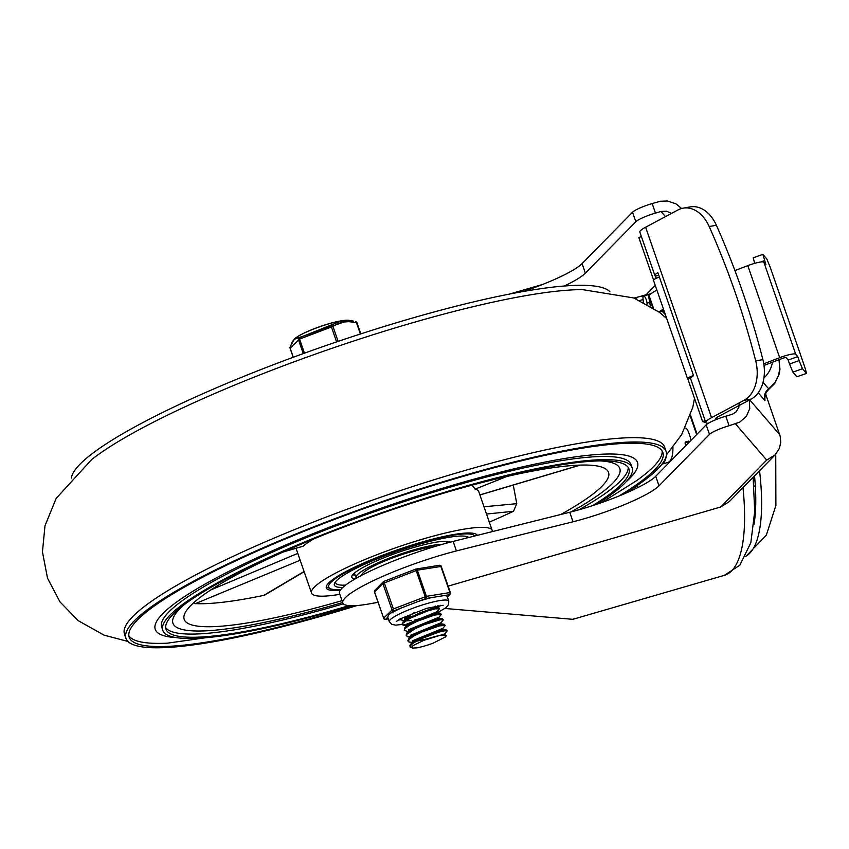 <?xml version="1.0" encoding="UTF-8"?>
<svg xmlns="http://www.w3.org/2000/svg" width="849" height="849" viewBox="0 0 849 849"><rect width="100%" height="100%" fill="white"/><g stroke="black" fill="none" stroke-linecap="round" stroke-linejoin="round"><path stroke-width="1.27" d="M759.547 470.771A153.096 46.037 73.8 0 1 746.048 556.191A153.096 46.037 73.8 0 1 745.74 556.371M753.976 524.417A146.293 43.989 -106.2 0 0 754.528 475.886M672.928 447.37A40.826 12.279 -106.2 0 1 667.919 462.418L661.965 464.148A40.826 12.279 -106.2 0 0 666.412 454.99L681.62 434.699L692.784 407.34L694.514 398.277M637.684 487.655A132.688 39.903 73.8 0 1 636.824 485.734M643.096 299.559L639.859 300.504M632.717 488.483A5.105 1.539 -106.2 0 0 633.662 489.608M634.776 489.077L635.795 486.435M647.118 304.165L647.023 303.189A5.105 1.539 -106.2 0 0 645.622 298.19A5.105 1.539 -106.2 0 0 643.595 296.025A5.105 1.539 -106.2 0 0 643.011 298.668L643.34 302.17M636.75 299.145L636.463 297.532M642.98 297.373L642.704 295.717M650.175 294.242A5.105 1.539 -106.2 0 0 649.825 294.221L643.595 296.025M664.353 313.621A5.105 1.539 -106.2 0 0 662.719 310.554M663.748 309.927A57.743 9.18 160.9 0 0 661.859 311.084L665.393 314.671M661.859 311.084L658.962 311.933M685.621 445.81L685.26 444.059A2.547 0.764 73.8 0 1 685.44 442.011A2.547 0.764 73.8 0 1 685.642 442.042L688.762 441.13A2.547 0.764 -106.2 0 0 688.55 441.109A2.547 0.764 -106.2 0 0 688.39 441.236M690.853 440.482A6.803 2.048 -106.2 0 0 689.781 435.664L688.857 433.001A6.803 2.048 -106.2 0 0 685.43 428.098L685.185 428.129M708.331 423.28L708.299 423.28A23.814 3.789 -19.1 0 1 705.784 422.494L702.601 421.624L705.137 420.637M690.608 377.667L687.764 378.771L702.601 421.624M653.55 279.947L638.851 237.529L641.388 236.553M689.77 441.586L688.762 441.13M688.189 443.189L685.642 442.042M656.871 290.071A61.149 9.721 160.9 0 0 648.933 295.155A10.209 1.624 160.9 0 0 648.509 295.526L650.323 306.033M658.877 311.87A61.149 9.721 -19.1 0 1 663.472 309.121M687.764 378.771A6.283 0.998 -19.1 0 1 687.531 378.612A6.283 0.998 -19.1 0 1 693.484 375.502M659.408 277.103A6.283 0.998 160.9 0 0 653.465 280.223L687.531 378.612M751.174 399.083A34.024 23.836 -100 0 0 762.89 359.626A616.639 432.056 -100 0 0 716.365 225.25A34.024 23.836 -100 0 0 690.322 206.88L683.148 208.143A34.024 23.836 80 0 1 709.191 226.524A616.639 432.056 80 0 1 755.716 360.889A34.024 23.836 80 0 1 744.011 400.346L751.174 399.083L718.721 416.392A13.605 2.165 160.9 0 0 715.431 419.162A13.605 2.165 160.9 0 0 716.142 419.555M656.213 278.345L655.46 276.19A23.814 3.789 -19.1 0 1 654.95 275.702L639.838 232.064A23.814 3.789 160.9 0 1 645.611 227.224L678.064 209.915A34.024 23.836 80 0 1 683.148 208.143M789.549 364.019L792.87 372.149L802.464 368.721L799.142 360.581L789.549 364.019L788.169 360.05L786.121 357.662A3.407 0.541 160.9 0 0 782.109 358.522L764.004 365.452M734.926 270.576L747.81 265.641A13.605 2.165 160.9 0 1 763.845 262.192L765.894 264.57L762.901 254.456L766.88 259.083L770.202 267.212L804.831 367.192L806.55 373.411L796.85 376.765L806.55 373.411M762.795 254.392L753.201 257.82L754.687 263.349M654.95 275.702A23.814 3.789 -19.1 0 1 657.826 272.55L693.548 375.704A23.814 3.789 160.9 0 0 690.672 378.856L705.784 422.494A23.814 3.789 -19.1 0 1 711.547 417.655L744.011 400.346M655.46 276.19L658.76 275.235M690.768 378.166L690.279 376.744M796.85 376.765L792.87 372.149M802.464 368.721L806.444 373.337M763.76 363.775L779.679 357.684A13.605 2.165 -19.1 0 1 795.715 354.235L797.763 356.622L799.142 360.581M797.763 356.622L788.169 360.05M671.591 213.364L666.539 211.189L661.042 211.465L665.478 216.622M650.896 293.743L634.065 298.063M523.536 291.462A64.641 10.284 -19.1 0 0 582.085 263.636L585.375 273.155L635.827 221.738A17.012 2.706 -19.1 0 1 655.46 213.088L661.042 211.465M585.375 273.155A64.641 10.284 -19.1 0 1 564.288 286.017M739.129 402.946L738.885 407.212L736.147 411.829L732.443 414.227L725.799 416.212A17.012 2.706 160.9 0 0 706.166 424.871L655.725 476.289A64.641 10.284 160.9 0 1 569.732 512.255L453.122 541.407A85.049 13.531 160.9 0 0 339.515 593.44L342.805 602.96A85.049 13.531 160.9 0 0 369.623 603.83A1220.31 194.092 160.9 0 1 378.06 602.334M582.085 263.636L632.526 212.218A17.012 2.706 -19.1 0 1 652.159 203.558L660.32 201.266L667.505 201.001L676.006 203.856L681.471 208.387M765.511 393.649L780.167 436.184L780.751 442.35L779.371 448.399L775.105 454.915L729.217 501.674L720.663 507.012L448.155 586.128M444.95 608.468L572.842 619.324L724.356 575.335L739.797 565.243L750.824 542.787L754.719 511.353L753.116 477.318M775.105 454.915L766.7 460.094L720.663 507.012M749.327 400.07L749.741 408.624L746.303 416.477L739.67 422.176L729.1 425.742A17.012 2.706 160.9 0 0 709.467 434.391L659.015 485.808A64.641 10.284 160.9 0 1 573.033 521.774L456.412 550.927A85.049 13.531 160.9 0 0 342.805 602.96M453.122 541.407L456.412 550.927M778.989 359.721L779.785 369.145L778.31 376.043L775.169 382.305L768.738 388.948A10.209 10.061 -40.7 0 0 764.938 400.601L764.875 396.844M772.441 362.226A27.221 26.818 139.3 0 1 763.93 377.964M764.907 397.512L766.106 392.387L768.982 389.15L763.039 382.326M357.036 605.539A285.784 45.453 -19.1 0 1 125.981 638.406L124.485 634.086A285.784 45.453 -19.1 0 1 159.325 596.009A285.784 45.453 -19.1 0 1 456.348 473.01A285.784 45.453 -19.1 0 1 664.576 447.052L666.072 451.381A285.784 45.453 -19.1 0 1 624.471 493.736M666.741 318.577L659.577 312.4L633.768 297.957L582.435 289.605A285.784 45.453 160.9 0 0 347.39 343.102A285.784 45.453 160.9 0 0 108.056 447.954A285.784 45.453 160.9 0 0 91.66 459.553L56.172 498.384L44.997 525.743L42.45 551.871L47.502 578.137L59.929 601.824L78.214 620.672L104.013 635.126L127.955 641.462M599.861 460.88A236.447 37.611 -19.1 0 1 619.802 468.521A236.447 37.611 -19.1 0 1 571.133 511.894A236.447 37.611 160.9 0 0 619.802 468.521A236.447 37.611 160.9 0 0 599.861 460.88M342.656 602.535A236.447 37.611 -19.1 0 1 172.941 623.262A236.447 37.611 -19.1 0 1 183.883 604.934A236.447 37.611 160.9 0 0 172.941 623.262A236.447 37.611 160.9 0 0 342.656 602.535M601.814 502.512L636.463 480.746A282.377 44.912 160.9 0 0 662.124 450.968M128.825 635.636A282.377 44.912 160.9 0 0 167.412 643.171L244.236 632.272M354.67 605.687A282.377 44.912 -19.1 0 1 129.197 637.291A282.377 44.912 -19.1 0 1 163.624 599.67A282.377 44.912 -19.1 0 1 457.112 478.136A282.377 44.912 -19.1 0 1 662.857 452.496A282.377 44.912 -19.1 0 1 619.038 495.996M125.981 638.406A285.784 45.453 -19.1 0 1 160.822 600.328A285.784 45.453 -19.1 0 1 457.844 477.329A285.784 45.453 -19.1 0 1 666.072 451.381M71.38 478.083A285.784 45.453 -19.1 0 1 106.56 443.624A285.784 45.453 -19.1 0 1 393.299 323.702A285.784 45.453 -19.1 0 1 609.837 291.621M350.595 605.74A248.354 39.5 -19.1 0 1 162.785 630.329L161.681 627.156A248.354 39.5 -19.1 0 1 191.97 594.067A248.354 39.5 -19.1 0 1 450.097 487.177A248.354 39.5 -19.1 0 1 631.051 464.626L632.155 467.799A248.354 39.5 -19.1 0 1 596.327 504.402M162.785 630.329A248.354 39.5 -19.1 0 1 193.063 597.24A248.354 39.5 -19.1 0 1 451.201 490.351A248.354 39.5 -19.1 0 1 632.155 467.799M165.661 627.56A244.958 38.958 160.9 0 0 343.336 603.809M579.05 509.761A244.958 38.958 160.9 0 0 628.175 467.396M348.96 605.645A244.958 38.958 -19.1 0 1 166.001 629.215A244.958 38.958 -19.1 0 1 195.864 596.582A244.958 38.958 -19.1 0 1 450.458 491.157A244.958 38.958 -19.1 0 1 628.939 468.913A244.958 38.958 -19.1 0 1 592.591 505.633M264.962 594.916L263.71 595.393A224.539 35.711 -19.1 0 1 195.45 603.618L193.795 602.663M513.252 485.066L516.776 503.68L513.518 511.278A224.539 35.711 -19.1 0 1 489.311 522.135M560.722 514.505A224.539 35.711 160.9 0 0 608.553 472.415A224.539 35.711 160.9 0 0 449.864 491.369A224.539 35.711 160.9 0 0 441.904 493.704M328.319 533.034A224.539 35.711 160.9 0 0 184.191 619.367A224.539 35.711 160.9 0 0 342.009 600.668M339.823 594.332A95.597 15.208 -19.1 0 1 311.53 593.037A95.597 15.208 -19.1 0 1 424.638 538.542A95.597 15.208 -19.1 0 1 492.208 530.476A95.597 15.208 -19.1 0 1 492.324 531.601M283.598 551.861L303.082 546.236A95.597 15.208 -19.1 0 1 313.737 538.924M472.044 485.161L475.122 489.12A95.597 15.208 -19.1 0 1 478.74 491.592L492.208 530.476M340.269 590.288A79.955 12.714 -19.1 0 1 326.313 587.922A79.955 12.714 -19.1 0 1 396.939 550.014A79.955 12.714 -19.1 0 1 477.318 535.358M442.435 544.305A48.478 7.715 160.9 0 0 424.511 547.053A48.478 7.715 160.9 0 0 377.699 562.961A48.478 7.715 160.9 0 0 356.06 577.628A48.478 7.715 160.9 0 0 356.421 578.169M468.754 537.502A71.443 11.366 160.9 0 0 435.24 540.081A71.443 11.366 160.9 0 0 366.248 563.534A71.443 11.366 160.9 0 0 334.357 585.141A71.443 11.366 160.9 0 0 342.752 587.476M335.779 581.469A69.406 11.037 160.9 0 0 335.737 582.881A69.406 11.037 160.9 0 0 345.607 585.099M466.992 537.937A69.406 11.037 160.9 0 0 466.897 537.459A69.406 11.037 160.9 0 0 465.995 536.377M450.119 542.193A52.394 8.331 160.9 0 0 409.664 548.687A52.394 8.331 160.9 0 0 358.193 570.337A52.394 8.331 160.9 0 0 351.804 577.32A52.394 8.331 160.9 0 0 355.115 578.912M352.717 574.784A52.394 8.331 160.9 0 0 355.169 575.06M447.19 542.978A52.394 8.331 160.9 0 0 448.537 541.598M434.699 546.576A42.524 6.76 160.9 0 0 389.511 559.12A42.524 6.76 160.9 0 0 361.621 575.357M446.892 630.255L444.78 629.958L438.572 631.306L429.827 634.203L413.474 642.003L409.929 645.229L410.078 646.98L410.566 645.473L413.516 642.958L420.637 639.01L438.53 632.197L444.876 630.775L447.158 631.03L444.42 634.352M444.908 634.914L444.579 633.97L423.683 640.39A16.736 2.664 160.9 0 1 441.491 635.211L445.937 635.158L446.319 635.763L445.375 636.994L433.086 643.171A20.132 3.205 -19.1 0 1 416.976 647.84L412.582 648.084L410.078 646.98M445.237 625.469L444.271 624.355L439.602 624.991L422.399 630.849L414.142 634.872L408.921 638.49L407.881 640.655M416.233 641.292L427.217 638.798M412.126 642.513L408.401 641.802L409.08 639.424L414.132 635.837L422.303 631.815L439.602 625.851L445.226 625.48L442.488 628.801M443.295 619.897L442.509 618.825L440.069 618.963L424.267 623.739L408.656 631.56L406.438 633.566L406.215 635.837M411.065 636.113L412.232 636.007M410.205 636.962L406.225 635.869L406.713 634.362L415.278 628.642L424.16 624.694L440.132 619.791L443.305 619.919L440.567 623.251M441.384 614.368L439.878 613.233L426.145 616.777L409.059 624.482L404.517 628.005L404.304 630.319L404.793 628.812L409.08 625.437L416.817 621.436L434.476 615.058L441.384 614.368L438.646 617.69M408.157 631.645L404.304 630.319M406.236 626.095L402.384 624.758L402.872 623.251L410.003 618.274L427.79 610.898L435.261 608.871L439.464 608.807L438.954 607.799L427.875 609.985L418.716 613.318L403.986 621.086L402.118 624.004M402.341 624.323L406.193 625.055M439.464 608.807L436.715 612.14M404.304 620.534L401.63 620.057L400.431 618.688M402.872 622.137L405.366 619.356L434.975 607.088L434.614 608.149M404.453 620.375L404.686 618.624L414.737 612.299M434.964 606.218L435.293 607.141M404.782 627.698L407.287 624.928L436.895 612.638L440.578 613.275M404.655 620.566L405.069 619.717M406.374 625.925L406.618 624.174L436.885 611.747L437.214 612.702M423.407 617.775L414.906 619.972M411.309 620.608L405.854 620.799M406.713 633.248L409.218 630.478L438.827 618.199L442.509 618.825M408.401 631.752L408.539 629.735L438.806 617.308L439.135 618.252M410.428 637.238L411.139 636.028L440.737 623.75L440.387 624.811M410.322 637.312L410.46 635.285L440.737 622.879M410.555 644.359L413.06 641.589L442.669 629.311L446.351 629.937M412.243 642.863L412.381 640.846L442.658 628.419L442.987 629.364M423.683 640.39L413.198 645.505L411.585 647.225L412.582 648.084M441.491 635.211L445.407 634.999M293.276 357.259L290.188 348.302M304.441 353.184L299.57 339.101L290.125 348.154A1.698 1.465 -164.2 0 1 290.05 347.241L290.05 347.241A1.698 1.698 0 0 0 290.082 348.26L293.202 357.28M338.125 341.394L332.935 326.387L299.57 339.101L298.944 337.955A1.698 1.613 94.6 0 0 298.434 339.685L303.252 353.608M356.867 322.726L348.971 321.644L343.643 321.994L338.157 323.586L332.935 326.387A1.698 1.274 -123.1 0 0 331.524 325.39L331.375 326.844L336.597 341.914M356.813 322.567A1.698 1.613 94.6 0 0 355.742 321.538M360.804 333.869L356.909 322.62A1.698 1.698 0 0 0 355.657 321.516L355.604 321.506A1.698 1.114 101.8 0 1 355.657 321.516L355.657 321.516A1.698 1.114 101.8 0 1 356.431 322.588L360.39 334.007M290.05 347.241L294.168 339.282A30.161 4.797 -19.1 0 1 329.168 323.745A30.161 4.797 -19.1 0 1 348.918 320.328L353.566 321.113L347.867 320.551L339.897 321.516L298.944 337.955L295.717 338.422L292.565 341.277L290.432 346.625M344.248 320.657L346.148 320.2M301.512 334.336L298.806 335.843M449.333 594.725A1.698 1.602 44.5 0 0 450.341 592.687L449.917 592.56A1.698 1.242 80.8 0 1 449.333 594.725L447.306 596.794A31.466 5.009 160.9 0 0 447.264 596.688A31.466 5.009 160.9 0 0 443.56 595.658L449.333 594.725M388.322 618.825L385.722 619.25L387.76 617.17L388.524 614.814L394.032 610.781L425.837 598.524A1.698 1.242 -99.2 0 0 426.41 596.348L417.347 570.167A1.698 1.242 -99.2 0 0 415.67 569.159L425.837 598.524L443.56 595.658M383.759 581.459A1.698 1.602 44.5 0 0 382.857 583.465L391.92 609.646A1.698 1.602 44.5 0 0 394.032 610.781L383.801 581.427L415.564 569.201M384.905 619.271A1.698 1.242 -99.2 0 0 385.722 619.25A1.698 1.602 -135.5 0 1 383.61 618.114L374.547 591.933A1.698 1.602 -135.5 0 1 374.887 590.288A1.698 1.698 0 0 0 374.494 592.029L374.6 592.082M439.166 565.37A1.698 1.242 80.8 0 1 440.854 566.368L449.917 592.56L426.41 596.348L393.045 609.062L383.568 618.221A1.698 1.698 0 0 0 385.446 619.346L388.343 618.879M431.61 597.59A31.466 5.009 160.9 0 0 418.026 601.538M401.842 607.767A31.466 5.009 160.9 0 0 391.983 612.861M387.76 617.17A31.466 5.009 160.9 0 0 387.791 617.287L389.298 621.648L391.867 624.408L395.655 625.129L402.277 624.45M412.465 616.087A23.814 3.789 -19.1 0 1 407.934 617.287M438.095 605.634A23.814 3.789 -19.1 0 1 435.441 607.173M435.049 606.441A20.408 3.247 160.9 0 0 435.611 606.08M409.642 616.225A20.408 3.247 160.9 0 0 410.173 616.087M647.023 303.189L649.697 302.414M648.509 295.526L652.658 307.497M690.248 416.052L696.658 434.561M648.933 295.155L653.369 307.964M690.524 415.235L697.071 434.147M762.89 359.626L755.716 360.889M709.191 226.524L716.365 225.25M760.566 262.023L764.514 260.611M716.28 417.92L716.768 419.31M645.611 227.224L711.547 417.655M763.845 262.192L795.715 354.235M747.81 265.641L779.679 357.684M634.299 298.158L645.845 294.805A11.058 3.322 -106.2 0 0 646.333 294.507L655.258 285.402M742.992 487.634A165.003 49.613 73.8 0 1 724.356 575.335M779.722 434.688L749.731 399.858M758.221 392.8L764.938 400.601M735.51 423.874L766.7 460.094M725.799 416.212L729.1 425.742M652.159 203.558L655.46 213.088M632.526 212.218L635.827 221.738M706.166 424.871L709.467 434.391M655.725 476.289L659.015 485.808M569.732 512.255L573.033 521.774M176.125 637.588A255.156 40.582 -19.1 0 1 383.09 507.543A255.156 40.582 -19.1 0 1 626.159 481.754M475.122 489.12L506.874 476.469M579.984 465.103L479.887 494.893M486.519 514.048L513.518 511.278M516.765 503.68L483.994 506.757M304.069 571.504L263.71 595.393M195.45 603.618L300.164 560.234M297.797 553.378L210.828 589.928M303.082 546.236L284.213 551.574M340.852 589.493A77.397 12.31 -19.1 0 1 377.402 557.729A77.397 12.31 -19.1 0 1 474.793 535.995M343.484 320.498A29.312 4.659 160.9 0 0 298.551 336.055M383.674 618.274L374.494 592.029L382.857 583.465L417.347 570.167L441.331 566.4A1.698 1.698 0 0 0 439.453 565.275L415.946 569.074A1.698 1.698 0 0 0 415.607 569.159L383.801 581.427A1.698 1.698 0 0 0 383.196 581.82L374.887 590.288M441.278 566.506L450.394 592.581A1.698 1.698 0 0 1 450.002 594.332L447.381 597.006M447.264 596.688L448.781 601.05A31.466 5.009 160.9 0 0 426.538 603.713A31.466 5.009 160.9 0 0 389.298 621.648M407.616 618.645A23.814 3.789 -19.1 0 1 405.642 619.08M401.036 619.823A23.814 3.789 -19.1 0 1 398.404 619.908M440.546 605.316A23.814 3.789 -19.1 0 1 437.394 607.502M753.933 486.148A13.605 13.605 0 0 0 755.302 485.681M746.048 556.191L766.318 535.199L775.89 505.452L775.753 454.226M754.75 509.856A13.605 13.605 0 0 0 755.546 509.559M685.44 442.011L688.55 441.109M645.877 294.794L650.313 294.147M542.564 284.479L509.58 294.051M768.982 389.15L774.638 383.578L779.159 374.101L779.955 369.326L779.053 359.7M296.046 548.337L311.53 593.037M479.918 494.988L580.345 465.093M264.973 594.905L304.144 571.717M354.468 573.054L356.06 577.628M446.096 541.322L446.712 543.105M476.788 535.496L476.841 534.721M326.228 586.882L332.246 589.567L340.757 589.609M335.397 581.926L335.737 582.881M466.568 536.504L466.897 537.459M447.147 631.009L446.882 630.234M408.146 641.419L407.87 640.624M402.362 624.715L402.108 623.962M441.056 623.803L440.737 622.858M410.3 637.238L407.955 636.835M412.221 642.789L409.876 642.385M438.657 607.714L434.975 607.088M444.43 624.376L440.737 623.75M408.634 638.798L411.139 636.028M294.168 339.282L348.918 320.328M396.345 621.5L399.975 618.953L426.697 608.319L443.146 605.295M437.437 612.734L446.022 607.651L448.548 604.658L448.781 601.05"/></g></svg>
